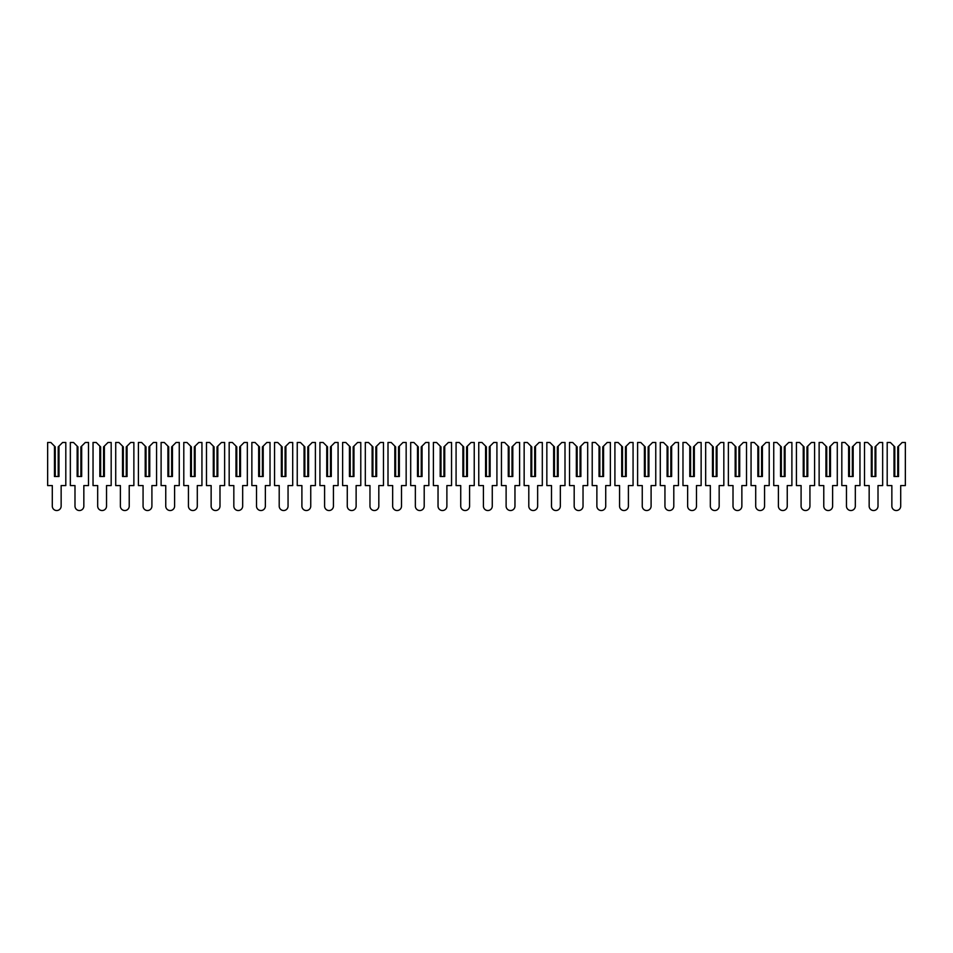 <?xml version="1.0" encoding="UTF-8"?>
<svg xmlns="http://www.w3.org/2000/svg" width="953" height="953" viewBox="0 0 953 953"><rect width="100%" height="100%" fill="white"/><g stroke="black" fill="none" stroke-linecap="round" stroke-linejoin="round"><path stroke-width="1.43" d="M50.831 442.466L54.452 446.099L54.452 476.5L58.991 476.5L58.991 446.099L62.624 442.466L65.805 442.466L65.805 485.577L61.147 485.577L61.147 506.114A4.42 4.42 0 0 1 56.727 510.534A4.42 4.42 0 0 1 52.296 506.114L52.296 485.577L47.65 485.577L47.65 442.466L50.831 442.466M55.25 476.5L55.25 446.886L54.452 446.099M58.991 446.099L58.204 446.886L58.204 476.5M73.512 442.466L77.145 446.099L77.145 476.5L81.684 476.5L81.684 446.099L85.317 442.466L88.498 442.466L88.498 485.577L83.84 485.577L83.84 506.114A4.42 4.42 0 0 1 79.421 510.534A4.42 4.42 0 0 1 74.989 506.114L74.989 485.577L70.343 485.577L70.343 442.466L73.512 442.466M77.943 476.5L77.943 446.886L77.145 446.099M81.684 446.099L80.886 446.886L80.886 476.5M96.205 442.466L99.839 446.099L99.839 476.5L104.377 476.5L104.377 446.099L108.011 442.466L111.179 442.466L111.179 485.577L106.533 485.577L106.533 506.114A4.42 4.42 0 0 1 102.102 510.534A4.42 4.42 0 0 1 97.682 506.114L97.682 485.577L93.037 485.577L93.037 442.466L96.205 442.466M100.637 476.5L100.637 446.886L99.839 446.099M104.377 446.099L103.579 446.886L103.579 476.5M118.899 442.466L122.532 446.099L122.532 476.5L127.071 476.5L127.071 446.099L130.692 442.466L133.873 442.466L133.873 485.577L129.227 485.577L129.227 506.114A4.42 4.42 0 0 1 124.795 510.534A4.42 4.42 0 0 1 120.376 506.114L120.376 485.577L115.718 485.577L115.718 442.466L118.899 442.466M123.318 476.5L123.318 446.886L122.532 446.099M127.071 446.099L126.272 446.886L126.272 476.5M141.592 442.466L145.213 446.099L145.213 476.5L149.752 476.5L149.752 446.099L153.385 442.466L156.566 442.466L156.566 485.577L151.908 485.577L151.908 506.114A4.42 4.42 0 0 1 147.489 510.534A4.42 4.42 0 0 1 143.069 506.114L143.069 485.577L138.411 485.577L138.411 442.466L141.592 442.466M146.012 476.5L146.012 446.886L145.213 446.099M149.752 446.099L148.966 446.886L148.966 476.5M164.273 442.466L167.907 446.099L167.907 476.5L172.445 476.5L172.445 446.099L176.079 442.466L179.259 442.466L179.259 485.577L174.602 485.577L174.602 506.114A4.42 4.42 0 0 1 170.182 510.534A4.42 4.42 0 0 1 165.751 506.114L165.751 485.577L161.105 485.577L161.105 442.466L164.273 442.466M168.705 476.5L168.705 446.886L167.907 446.099M172.445 446.099L171.659 446.886L171.659 476.5M186.967 442.466L190.6 446.099L190.6 476.5L195.139 476.5L195.139 446.099L198.772 442.466L201.941 442.466L201.941 485.577L197.295 485.577L197.295 506.114A4.42 4.42 0 0 1 192.863 510.534A4.42 4.42 0 0 1 188.444 506.114L188.444 485.577L183.798 485.577L183.798 442.466L186.967 442.466M191.398 476.5L191.398 446.886L190.6 446.099M195.139 446.099L194.341 446.886L194.341 476.5M209.66 442.466L213.293 446.099L213.293 476.5L217.832 476.5L217.832 446.099L221.453 442.466L224.634 442.466L224.634 485.577L219.988 485.577L219.988 506.114A4.42 4.42 0 0 1 215.557 510.534A4.42 4.42 0 0 1 211.137 506.114L211.137 485.577L206.479 485.577L206.479 442.466L209.66 442.466M214.08 476.5L214.08 446.886L213.293 446.099M217.832 446.099L217.034 446.886L217.034 476.5M232.353 442.466L235.987 446.099L235.987 476.5L240.513 476.5L240.513 446.099L244.147 442.466L247.327 442.466L247.327 485.577L242.67 485.577L242.67 506.114A4.42 4.42 0 0 1 238.25 510.534A4.42 4.42 0 0 1 233.83 506.114L233.83 485.577L229.173 485.577L229.173 442.466L232.353 442.466M236.773 476.5L236.773 446.886L235.987 446.099M240.513 446.099L239.727 446.886L239.727 476.5M255.047 442.466L258.668 446.099L258.668 476.5L263.207 476.5L263.207 446.099L266.84 442.466L270.021 442.466L270.021 485.577L265.363 485.577L265.363 506.114A4.42 4.42 0 0 1 260.943 510.534A4.42 4.42 0 0 1 256.512 506.114L256.512 485.577L251.866 485.577L251.866 442.466L255.047 442.466M259.466 476.5L259.466 446.886L258.668 446.099M263.207 446.099L262.42 446.886L262.42 476.5M277.728 442.466L281.361 446.099L281.361 476.5L285.9 476.5L285.9 446.099L289.533 442.466L292.702 442.466L292.702 485.577L288.056 485.577L288.056 506.114A4.42 4.42 0 0 1 283.637 510.534A4.42 4.42 0 0 1 279.205 506.114L279.205 485.577L274.559 485.577L274.559 442.466L277.728 442.466M282.159 476.5L282.159 446.886L281.361 446.099M285.9 446.099L285.102 446.886L285.102 476.5M300.421 442.466L304.055 446.099L304.055 476.5L308.593 476.5L308.593 446.099L312.227 442.466L315.395 442.466L315.395 485.577L310.749 485.577L310.749 506.114A4.42 4.42 0 0 1 306.318 510.534A4.42 4.42 0 0 1 301.898 506.114L301.898 485.577L297.241 485.577L297.241 442.466L300.421 442.466M304.841 476.5L304.841 446.886L304.055 446.099M308.593 446.099L307.795 446.886L307.795 476.5M323.115 442.466L326.748 446.099L326.748 476.5L331.287 476.5L331.287 446.099L334.908 442.466L338.089 442.466L338.089 485.577L333.431 485.577L333.431 506.114A4.42 4.42 0 0 1 329.011 510.534A4.42 4.42 0 0 1 324.592 506.114L324.592 485.577L319.934 485.577L319.934 442.466L323.115 442.466M327.534 476.5L327.534 446.886L326.748 446.099M331.287 446.099L330.488 446.886L330.488 476.5M345.808 442.466L349.429 446.099L349.429 476.5L353.968 476.5L353.968 446.099L357.601 442.466L360.782 442.466L360.782 485.577L356.124 485.577L356.124 506.114A4.42 4.42 0 0 1 351.705 510.534A4.42 4.42 0 0 1 347.273 506.114L347.273 485.577L342.627 485.577L342.627 442.466L345.808 442.466M350.227 476.5L350.227 446.886L349.429 446.099M353.968 446.099L353.182 446.886L353.182 476.5M368.489 442.466L372.123 446.099L372.123 476.5L376.661 476.5L376.661 446.099L380.295 442.466L383.463 442.466L383.463 485.577L378.817 485.577L378.817 506.114A4.42 4.42 0 0 1 374.398 510.534A4.42 4.42 0 0 1 369.967 506.114L369.967 485.577L365.321 485.577L365.321 442.466L368.489 442.466M372.921 476.5L372.921 446.886L372.123 446.099M376.661 446.099L375.863 446.886L375.863 476.5M391.183 442.466L394.816 446.099L394.816 476.5L399.355 476.5L399.355 446.099L402.988 442.466L406.157 442.466L406.157 485.577L401.511 485.577L401.511 506.114A4.42 4.42 0 0 1 397.079 510.534A4.42 4.42 0 0 1 392.66 506.114L392.66 485.577L388.002 485.577L388.002 442.466L391.183 442.466M395.614 476.5L395.614 446.886L394.816 446.099M399.355 446.099L398.557 446.886L398.557 476.5M413.876 442.466L417.509 446.099L417.509 476.5L422.048 476.5L422.048 446.099L425.669 442.466L428.85 442.466L428.85 485.577L424.204 485.577L424.204 506.114A4.42 4.42 0 0 1 419.773 510.534A4.42 4.42 0 0 1 415.353 506.114L415.353 485.577L410.695 485.577L410.695 442.466L413.876 442.466M418.296 476.5L418.296 446.886L417.509 446.099M422.048 446.099L421.25 446.886L421.25 476.5M436.569 442.466L440.191 446.099L440.191 476.5L444.729 476.5L444.729 446.099L448.363 442.466L451.543 442.466L451.543 485.577L446.886 485.577L446.886 506.114A4.42 4.42 0 0 1 442.466 510.534A4.42 4.42 0 0 1 438.035 506.114L438.035 485.577L433.389 485.577L433.389 442.466L436.569 442.466M440.989 476.5L440.989 446.886L440.191 446.099M444.729 446.099L443.943 446.886L443.943 476.5M459.251 442.466L462.884 446.099L462.884 476.5L467.423 476.5L467.423 446.099L471.056 442.466L474.237 442.466L474.237 485.577L469.579 485.577L469.579 506.114A4.42 4.42 0 0 1 465.159 510.534A4.42 4.42 0 0 1 460.728 506.114L460.728 485.577L456.082 485.577L456.082 442.466L459.251 442.466M463.682 476.5L463.682 446.886L462.884 446.099M467.423 446.099L466.625 446.886L466.625 476.5M481.944 442.466L485.577 446.099L485.577 476.5L490.116 476.5L490.116 446.099L493.749 442.466L496.918 442.466L496.918 485.577L492.272 485.577L492.272 506.114A4.42 4.42 0 0 1 487.841 510.534A4.42 4.42 0 0 1 483.421 506.114L483.421 485.577L478.763 485.577L478.763 442.466L481.944 442.466M486.375 476.5L486.375 446.886L485.577 446.099M490.116 446.099L489.318 446.886L489.318 476.5M504.637 442.466L508.271 446.099L508.271 476.5L512.809 476.5L512.809 446.099L516.431 442.466L519.611 442.466L519.611 485.577L514.965 485.577L514.965 506.114A4.42 4.42 0 0 1 510.534 510.534A4.42 4.42 0 0 1 506.114 506.114L506.114 485.577L501.457 485.577L501.457 442.466L504.637 442.466M509.057 476.5L509.057 446.886L508.271 446.099M512.809 446.099L512.011 446.886L512.011 476.5M527.331 442.466L530.952 446.099L530.952 476.5L535.491 476.5L535.491 446.099L539.124 442.466L542.305 442.466L542.305 485.577L537.647 485.577L537.647 506.114A4.42 4.42 0 0 1 533.227 510.534A4.42 4.42 0 0 1 528.796 506.114L528.796 485.577L524.15 485.577L524.15 442.466L527.331 442.466M531.75 476.5L531.75 446.886L530.952 446.099M535.491 446.099L534.704 446.886L534.704 476.5M550.012 442.466L553.645 446.099L553.645 476.5L558.184 476.5L558.184 446.099L561.817 442.466L564.998 442.466L564.998 485.577L560.34 485.577L560.34 506.114A4.42 4.42 0 0 1 555.921 510.534A4.42 4.42 0 0 1 551.489 506.114L551.489 485.577L546.843 485.577L546.843 442.466L550.012 442.466M554.443 476.5L554.443 446.886L553.645 446.099M558.184 446.099L557.386 446.886L557.386 476.5M572.705 442.466L576.339 446.099L576.339 476.5L580.877 476.5L580.877 446.099L584.511 442.466L587.679 442.466L587.679 485.577L583.033 485.577L583.033 506.114A4.42 4.42 0 0 1 578.602 510.534A4.42 4.42 0 0 1 574.183 506.114L574.183 485.577L569.537 485.577L569.537 442.466L572.705 442.466M577.137 476.5L577.137 446.886L576.339 446.099M580.877 446.099L580.079 446.886L580.079 476.5M595.399 442.466L599.032 446.099L599.032 476.5L603.571 476.5L603.571 446.099L607.192 442.466L610.373 442.466L610.373 485.577L605.727 485.577L605.727 506.114A4.42 4.42 0 0 1 601.295 510.534A4.42 4.42 0 0 1 596.876 506.114L596.876 485.577L592.218 485.577L592.218 442.466L595.399 442.466M599.818 476.5L599.818 446.886L599.032 446.099M603.571 446.099L602.772 446.886L602.772 476.5M618.092 442.466L621.713 446.099L621.713 476.5L626.252 476.5L626.252 446.099L629.885 442.466L633.066 442.466L633.066 485.577L628.408 485.577L628.408 506.114A4.42 4.42 0 0 1 623.989 510.534A4.42 4.42 0 0 1 619.569 506.114L619.569 485.577L614.911 485.577L614.911 442.466L618.092 442.466M622.512 476.5L622.512 446.886L621.713 446.099M626.252 446.099L625.466 446.886L625.466 476.5M640.773 442.466L644.407 446.099L644.407 476.5L648.945 476.5L648.945 446.099L652.579 442.466L655.759 442.466L655.759 485.577L651.102 485.577L651.102 506.114A4.42 4.42 0 0 1 646.682 510.534A4.42 4.42 0 0 1 642.251 506.114L642.251 485.577L637.605 485.577L637.605 442.466L640.773 442.466M645.205 476.5L645.205 446.886L644.407 446.099M648.945 446.099L648.159 446.886L648.159 476.5M663.467 442.466L667.1 446.099L667.1 476.5L671.639 476.5L671.639 446.099L675.272 442.466L678.441 442.466L678.441 485.577L673.795 485.577L673.795 506.114A4.42 4.42 0 0 1 669.363 510.534A4.42 4.42 0 0 1 664.944 506.114L664.944 485.577L660.298 485.577L660.298 442.466L663.467 442.466M667.898 476.5L667.898 446.886L667.1 446.099M671.639 446.099L670.841 446.886L670.841 476.5M686.16 442.466L689.793 446.099L689.793 476.5L694.332 476.5L694.332 446.099L697.953 442.466L701.134 442.466L701.134 485.577L696.488 485.577L696.488 506.114A4.42 4.42 0 0 1 692.057 510.534A4.42 4.42 0 0 1 687.637 506.114L687.637 485.577L682.979 485.577L682.979 442.466L686.16 442.466M690.58 476.5L690.58 446.886L689.793 446.099M694.332 446.099L693.534 446.886L693.534 476.5M708.853 442.466L712.487 446.099L712.487 476.5L717.013 476.5L717.013 446.099L720.647 442.466L723.827 442.466L723.827 485.577L719.17 485.577L719.17 506.114A4.42 4.42 0 0 1 714.75 510.534A4.42 4.42 0 0 1 710.33 506.114L710.33 485.577L705.673 485.577L705.673 442.466L708.853 442.466M713.273 476.5L713.273 446.886L712.487 446.099M717.013 446.099L716.227 446.886L716.227 476.5M731.547 442.466L735.168 446.099L735.168 476.5L739.707 476.5L739.707 446.099L743.34 442.466L746.521 442.466L746.521 485.577L741.863 485.577L741.863 506.114A4.42 4.42 0 0 1 737.443 510.534A4.42 4.42 0 0 1 733.012 506.114L733.012 485.577L728.366 485.577L728.366 442.466L731.547 442.466M735.966 476.5L735.966 446.886L735.168 446.099M739.707 446.099L738.92 446.886L738.92 476.5M754.228 442.466L757.861 446.099L757.861 476.5L762.4 476.5L762.4 446.099L766.033 442.466L769.202 442.466L769.202 485.577L764.556 485.577L764.556 506.114A4.42 4.42 0 0 1 760.137 510.534A4.42 4.42 0 0 1 755.705 506.114L755.705 485.577L751.059 485.577L751.059 442.466L754.228 442.466M758.659 476.5L758.659 446.886L757.861 446.099M762.4 446.099L761.602 446.886L761.602 476.5M776.921 442.466L780.555 446.099L780.555 476.5L785.093 476.5L785.093 446.099L788.727 442.466L791.895 442.466L791.895 485.577L787.249 485.577L787.249 506.114A4.42 4.42 0 0 1 782.818 510.534A4.42 4.42 0 0 1 778.398 506.114L778.398 485.577L773.741 485.577L773.741 442.466L776.921 442.466M781.341 476.5L781.341 446.886L780.555 446.099M785.093 446.099L784.295 446.886L784.295 476.5M799.615 442.466L803.248 446.099L803.248 476.5L807.787 476.5L807.787 446.099L811.408 442.466L814.589 442.466L814.589 485.577L809.931 485.577L809.931 506.114A4.42 4.42 0 0 1 805.511 510.534A4.42 4.42 0 0 1 801.092 506.114L801.092 485.577L796.434 485.577L796.434 442.466L799.615 442.466M804.034 476.5L804.034 446.886L803.248 446.099M807.787 446.099L806.988 446.886L806.988 476.5M822.308 442.466L825.929 446.099L825.929 476.5L830.468 476.5L830.468 446.099L834.101 442.466L837.282 442.466L837.282 485.577L832.624 485.577L832.624 506.114A4.42 4.42 0 0 1 828.205 510.534A4.42 4.42 0 0 1 823.773 506.114L823.773 485.577L819.127 485.577L819.127 442.466L822.308 442.466M826.727 476.5L826.727 446.886L825.929 446.099M830.468 446.099L829.682 446.886L829.682 476.5M844.989 442.466L848.623 446.099L848.623 476.5L853.161 476.5L853.161 446.099L856.795 442.466L859.963 442.466L859.963 485.577L855.317 485.577L855.317 506.114A4.42 4.42 0 0 1 850.898 510.534A4.42 4.42 0 0 1 846.467 506.114L846.467 485.577L841.821 485.577L841.821 442.466L844.989 442.466M849.421 476.5L849.421 446.886L848.623 446.099M853.161 446.099L852.363 446.886L852.363 476.5M867.683 442.466L871.316 446.099L871.316 476.5L875.855 476.5L875.855 446.099L879.488 442.466L882.657 442.466L882.657 485.577L878.011 485.577L878.011 506.114A4.42 4.42 0 0 1 873.579 510.534A4.42 4.42 0 0 1 869.16 506.114L869.16 485.577L864.502 485.577L864.502 442.466L867.683 442.466M872.114 476.5L872.114 446.886L871.316 446.099M875.855 446.099L875.057 446.886L875.057 476.5M890.376 442.466L894.009 446.099L894.009 476.5L898.548 476.5L898.548 446.099L902.169 442.466L905.35 442.466L905.35 485.577L900.704 485.577L900.704 506.114A4.42 4.42 0 0 1 896.273 510.534A4.42 4.42 0 0 1 891.853 506.114L891.853 485.577L887.195 485.577L887.195 442.466L890.376 442.466M894.796 476.5L894.796 446.886L894.009 446.099M898.548 446.099L897.75 446.886L897.75 476.5"/></g></svg>
